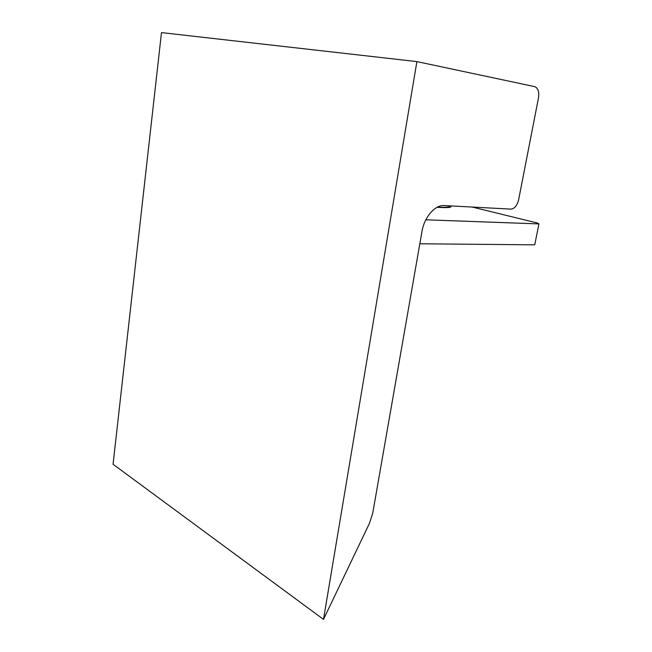 <?xml version="1.0" encoding="UTF-8"?>
<svg xmlns="http://www.w3.org/2000/svg" width="652" height="652" viewBox="0 0 652 652"><rect width="100%" height="100%" fill="white"/><g stroke="black" fill="none" stroke-linecap="round" stroke-linejoin="round"><path stroke-width="0.98" d="M437.174 207.255C445.112 207.841 449.709 207.719 450.964 206.912L450.874 205.91M449.358 207.401L449.326 206.928M449.424 205.836L449.391 206.57C448.38 207.336 444.436 207.491 437.573 207.051M472.178 207.051L537.876 223.131L538.935 223.905L534.738 244.834L419.831 243.783M538.935 223.905L425.829 219.805M416.889 61.598L534.648 86.618C538.055 87.996 539.326 91.793 538.462 98.02L518.633 199.748C517.175 205.527 514.64 208.656 511.021 209.121L443.93 205.543C434.851 204.964 424.265 217.279 421.999 231.387L372.708 513.287L369.35 523.556L323.49 619.4L416.889 61.598L161.484 32.6L113.065 464.265L323.49 619.4M450.01 207.279L450.964 206.912M449.391 206.57L449.236 207.417"/></g></svg>
